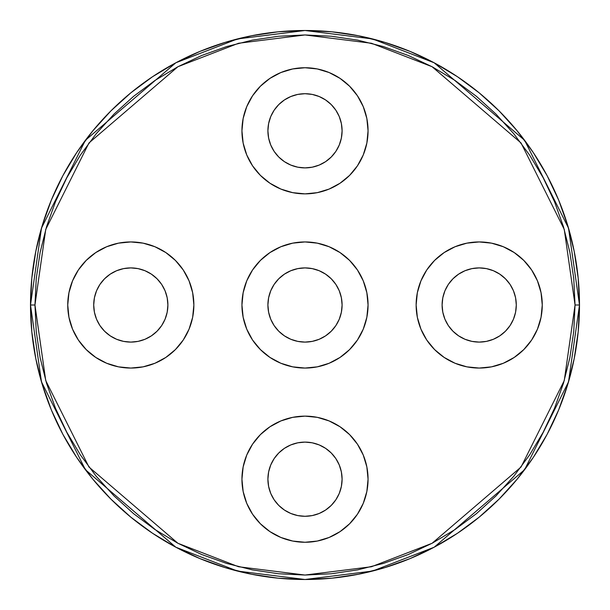 <?xml version="1.0" encoding="UTF-8"?>
<svg xmlns="http://www.w3.org/2000/svg" width="610" height="610" viewBox="0 0 610 610"><rect width="100%" height="100%" fill="white"/><g stroke="black" fill="none" stroke-linecap="round" stroke-linejoin="round"><path stroke-width="0.91" d="M579.5 305L568.52 228.14L524.6 140.3L434.175 62.792L372.573 38.948L305 30.5L237.427 38.948L175.825 62.792L85.4 140.3L41.48 228.14L30.5 305L34.953 305L45.75 229.383L88.961 142.969L177.922 66.719L238.525 43.264L305 34.953L371.475 43.264L432.078 66.719L521.039 142.969L564.25 229.383L575.047 305L579.5 305A274.5 274.5 0 0 1 305 579.5A274.5 274.5 0 0 1 30.5 305A274.5 274.5 0 0 1 305 30.5A274.5 274.5 0 0 1 579.5 305L578.181 278.091L574.223 251.45L567.681 225.319L558.607 199.95L547.086 175.604L533.239 152.492L517.188 130.86L499.102 110.898L479.14 92.811L457.508 76.761L434.396 62.914L410.05 51.392L384.681 42.319L358.55 35.776L331.909 31.819L305 30.5L278.091 31.819L251.45 35.776L225.319 42.319L199.95 51.392L175.604 62.914L152.492 76.761L130.86 92.811L110.898 110.898L92.811 130.86L76.761 152.492L62.914 175.604L51.392 199.95L42.319 225.319L35.776 251.45L31.819 278.091L30.5 305L31.819 331.909L35.776 358.55L42.319 384.681L51.392 410.05L62.914 434.396L76.761 457.508L92.811 479.14L110.898 499.102L130.86 517.188L152.492 533.239L175.604 547.086L199.95 558.607L225.319 567.681L251.45 574.223L278.091 578.181L305 579.5L331.909 578.181L358.55 574.223L384.681 567.681L410.05 558.607L434.396 547.086L457.508 533.239L479.14 517.188L499.102 499.102L517.188 479.14L533.239 457.508L547.086 434.396L558.607 410.05L567.681 384.681L574.223 358.55L578.181 331.909L579.5 305L575.047 305L573.751 278.534L569.862 252.319L563.419 226.607L554.49 201.658L543.159 177.701L529.541 154.97L513.75 133.681L495.953 114.047L476.318 96.25L455.029 80.459L432.299 66.841L408.342 55.51L383.393 46.581L357.681 40.138L331.466 36.249L305 34.953L278.534 36.249L252.319 40.138L226.607 46.581L201.658 55.51L177.701 66.841L154.97 80.459L133.681 96.25L114.047 114.047L96.25 133.681L80.459 154.97L66.841 177.701L55.51 201.658L46.581 226.607L40.138 252.319L36.249 278.534L34.953 305L36.249 331.466L40.138 357.681L46.581 383.393L55.51 408.342L66.841 432.299L80.459 455.029L96.25 476.318L114.047 495.953L133.681 513.75L154.97 529.541L177.701 543.159L201.658 554.49L226.607 563.419L252.319 569.862L278.534 573.751L305 575.047L331.466 573.751L357.681 569.862L383.393 563.419L408.342 554.49L432.299 543.159L455.029 529.541L476.318 513.75L495.953 495.953L513.75 476.318L529.541 455.029L543.159 432.299L554.49 408.342L563.419 383.393L569.862 357.681L573.751 331.466L575.047 305L564.25 380.617L521.039 467.031L432.078 543.281L371.475 566.736L305 575.047L238.525 566.736L177.922 543.281L88.961 467.031L45.75 380.617L34.953 305L30.5 305L41.48 381.86L85.4 469.7L175.825 547.208L237.427 571.051L305 579.5L372.573 571.051L434.175 547.208L524.6 469.7L568.52 381.86L579.5 305M335.843 284.39L331.23 278.77L335.843 284.39L339.274 290.802L341.379 297.764L342.096 305A37.096 37.096 0 0 1 305 342.096A37.096 37.096 0 0 1 267.904 305L268.621 297.764L270.726 290.802L274.157 284.39L278.77 278.77L274.157 284.39M357.429 340.037L349.591 349.591L357.429 340.037L363.263 329.133L366.846 317.299L368.059 305A63.059 63.059 0 0 1 305 368.059A63.059 63.059 0 0 1 241.941 305A63.059 63.059 0 0 1 305 241.941A63.059 63.059 0 0 1 368.059 305L367.525 313.227M516.289 305A37.096 37.096 0 0 1 479.193 342.096A37.096 37.096 0 0 1 442.105 305L442.814 297.764L444.926 290.802L448.35 284.39L452.963 278.77L458.59 274.157L465.003 270.726L471.957 268.621L479.193 267.904L486.429 268.621L493.391 270.726L499.803 274.157L505.423 278.77L510.036 284.39L513.467 290.802L515.58 297.764L516.289 305L515.58 312.236L513.467 319.198L510.036 325.61L505.423 331.23L499.803 335.843L493.391 339.274L486.429 341.379L479.193 342.096L471.957 341.379L465.003 339.274L458.59 335.843L452.963 331.23L448.35 325.61L444.926 319.198L442.814 312.236L442.105 305A37.096 37.096 0 0 1 479.193 267.904A37.096 37.096 0 0 1 516.289 305M342.096 479.193A37.096 37.096 0 0 1 305 516.289A37.096 37.096 0 0 1 267.904 479.193L268.621 471.957L270.726 465.003L274.157 458.59L278.77 452.963L284.39 448.35L290.802 444.926L297.764 442.814L305 442.105L312.236 442.814L319.198 444.926L325.61 448.35L331.23 452.963L335.843 458.59L339.274 465.003L341.379 471.957L342.096 479.193L341.379 486.429L339.274 493.391L335.843 499.803L331.23 505.423L325.61 510.036L319.198 513.467L312.236 515.58L305 516.289L297.764 515.58L290.802 513.467L284.39 510.036L278.77 505.423L274.157 499.803L270.726 493.391L268.621 486.429L267.904 479.193A37.096 37.096 0 0 1 305 442.105A37.096 37.096 0 0 1 342.096 479.193M167.895 305A37.096 37.096 0 0 1 130.807 342.096A37.096 37.096 0 0 1 93.711 305L94.42 297.764L96.532 290.802L99.964 284.39L104.577 278.77L110.197 274.157L116.609 270.726L123.571 268.621L130.807 267.904L138.043 268.621L144.997 270.726L151.41 274.157L157.037 278.77L161.65 284.39L165.074 290.802L167.186 297.764L167.895 305L167.186 312.236L165.074 319.198L161.65 325.61L157.037 331.23L151.41 335.843L144.997 339.274L138.043 341.379L130.807 342.096L123.571 341.379L116.609 339.274L110.197 335.843L104.577 331.23L99.964 325.61L96.532 319.198L94.42 312.236L93.711 305A37.096 37.096 0 0 1 130.807 267.904A37.096 37.096 0 0 1 167.895 305M426.764 269.963L434.602 260.409L426.764 269.963L420.938 280.867L417.347 292.701L416.134 305L417.347 317.299L416.134 305A63.059 63.059 0 0 1 479.193 241.941A63.059 63.059 0 0 1 542.259 305A63.059 63.059 0 0 1 479.193 368.059A63.059 63.059 0 0 1 416.134 305L416.676 296.773M252.57 444.164L260.409 434.602L252.57 444.164L246.737 455.068L243.154 466.894L241.941 479.193A63.059 63.059 0 0 1 305 416.134A63.059 63.059 0 0 1 368.059 479.193A63.059 63.059 0 0 1 305 542.259A63.059 63.059 0 0 1 241.941 479.193L242.475 470.966M183.236 340.037L175.398 349.591L183.236 340.037L189.062 329.133L192.653 317.299L193.866 305L192.653 292.701L193.866 305A63.059 63.059 0 0 1 130.807 368.059A63.059 63.059 0 0 1 67.74 305A63.059 63.059 0 0 1 130.807 241.941A63.059 63.059 0 0 1 193.866 305L193.324 313.227M342.096 130.807A37.096 37.096 0 0 1 305 167.895A37.096 37.096 0 0 1 267.904 130.807L268.621 123.571L270.726 116.609L274.157 110.197L278.77 104.577L284.39 99.964L290.802 96.532L297.764 94.42L305 93.711L312.236 94.42L319.198 96.532L325.61 99.964L331.23 104.577L335.843 110.197L339.274 116.609L341.379 123.571L342.096 130.807L341.379 138.043L339.274 144.997L335.843 151.41L331.23 157.037L325.61 161.65L319.198 165.074L312.236 167.186L305 167.895L297.764 167.186L290.802 165.074L284.39 161.65L278.77 157.037L274.157 151.41L270.726 144.997L268.621 138.043L267.904 130.807A37.096 37.096 0 0 1 305 93.711A37.096 37.096 0 0 1 342.096 130.807M357.429 165.836L349.591 175.398L357.429 165.836L363.263 154.932L366.846 143.106L368.059 130.807A63.059 63.059 0 0 1 305 193.866A63.059 63.059 0 0 1 241.941 130.807A63.059 63.059 0 0 1 305 67.74A63.059 63.059 0 0 1 368.059 130.807L367.525 139.034M531.63 340.037L523.784 349.591L514.23 357.429L523.784 349.591L531.63 340.037L537.456 329.133L541.047 317.299L542.259 305L541.047 292.701L537.456 280.867L531.63 269.963L523.784 260.409L531.63 269.963M444.164 357.429L434.602 349.591L444.164 357.429L455.068 363.263L466.894 366.846L479.193 368.059L470.966 367.525M434.602 349.591L426.764 340.037L434.602 349.591M434.602 260.409L444.164 252.57L434.602 260.409M514.23 252.57L523.784 260.409L514.23 252.57L503.326 246.737L491.5 243.154L479.193 241.941L466.894 243.154L455.068 246.737L444.164 252.57M175.398 349.591L165.836 357.429L175.398 349.591M95.77 357.429L86.216 349.591L78.37 340.037L86.216 349.591L95.77 357.429L106.674 363.263L118.5 366.846L130.807 368.059L143.106 366.846L154.932 363.263L165.836 357.429M78.37 269.963L86.216 260.409L95.77 252.57L86.216 260.409L78.37 269.963L72.544 280.867L68.953 292.701L67.74 305L68.953 317.299L72.544 329.133L78.37 340.037M165.836 252.57L175.398 260.409L165.836 252.57L154.932 246.737L143.106 243.154L130.807 241.941L139.034 242.475M175.398 260.409L183.236 269.963L175.398 260.409M349.591 175.398L340.037 183.236L349.591 175.398M269.963 183.236L260.409 175.398L269.963 183.236L280.867 189.062L292.701 192.653L305 193.866L317.299 192.653L305 193.866L296.773 193.324M260.409 175.398L252.57 165.836L260.409 175.398M252.57 95.77L260.409 86.216L269.963 78.37L260.409 86.216L252.57 95.77L246.737 106.674L243.154 118.5L241.941 130.807L243.154 143.106L246.737 154.932L252.57 165.836M340.037 78.37L349.591 86.216L357.429 95.77L349.591 86.216L340.037 78.37L329.133 72.544L317.299 68.953L305 67.74L292.701 68.953L280.867 72.544L269.963 78.37M357.429 514.23L349.591 523.784L340.037 531.63L349.591 523.784L357.429 514.23L363.263 503.326L366.846 491.5L368.059 479.193L366.846 466.894L363.263 455.068L357.429 444.164L349.591 434.602L357.429 444.164M269.963 531.63L260.409 523.784L252.57 514.23L260.409 523.784L269.963 531.63L280.867 537.456L292.701 541.047L305 542.259L317.299 541.047L329.133 537.456L340.037 531.63M260.409 434.602L269.963 426.764L260.409 434.602M340.037 426.764L349.591 434.602L340.037 426.764L329.133 420.938L317.299 417.347L305 416.134L292.701 417.347L305 416.134L313.227 416.676M349.591 349.591L340.037 357.429L349.591 349.591M269.963 357.429L260.409 349.591L269.963 357.429L280.867 363.263L292.701 366.846L305 368.059L296.773 367.525M260.409 349.591L252.57 340.037L260.409 349.591M252.57 269.963L260.409 260.409L252.57 269.963L246.737 280.867L243.154 292.701L241.941 305L242.475 296.773M260.409 260.409L269.963 252.57L260.409 260.409M340.037 252.57L349.591 260.409L340.037 252.57L329.133 246.737L317.299 243.154L305 241.941L313.227 242.475M349.591 260.409L357.429 269.963L349.591 260.409M317.299 192.653L329.133 189.062L340.037 183.236M368.059 130.807L366.846 118.5L363.263 106.674L357.429 95.77M192.653 292.701L189.062 280.867L183.236 269.963M130.807 241.941L118.5 243.154L106.674 246.737L95.77 252.57M241.941 479.193L243.154 491.5L246.737 503.326L252.57 514.23M292.701 417.347L280.867 420.938L269.963 426.764M417.347 317.299L420.938 329.133L426.764 340.037M479.193 368.059L491.5 366.846L503.326 363.263L514.23 357.429M331.23 278.77L325.61 274.157L331.23 278.77M284.39 274.157L278.77 278.77L284.39 274.157L290.802 270.726L297.764 268.621L305 267.904L312.236 268.621L319.198 270.726L325.61 274.157M274.157 325.61L278.77 331.23L284.39 335.843L278.77 331.23L274.157 325.61L270.726 319.198L268.621 312.236L267.904 305A37.096 37.096 0 0 1 305 267.904A37.096 37.096 0 0 1 342.096 305L341.379 312.236L339.274 319.198L335.843 325.61L331.23 331.23L335.843 325.61M325.61 335.843L331.23 331.23L325.61 335.843L319.198 339.274L312.236 341.379L305 342.096L297.764 341.379L290.802 339.274L284.39 335.843M161.65 284.39L157.037 278.77L151.41 274.157M110.197 274.157L104.577 278.77L99.964 284.39M99.964 325.61L104.577 331.23L110.197 335.843M151.41 335.843L157.037 331.23L161.65 325.61M510.036 284.39L505.423 278.77L499.803 274.157M458.59 274.157L452.963 278.77L448.35 284.39M448.35 325.61L452.963 331.23L458.59 335.843M499.803 335.843L505.423 331.23L510.036 325.61M335.843 458.59L331.23 452.963L325.61 448.35M284.39 448.35L278.77 452.963L274.157 458.59M274.157 499.803L278.77 505.423L284.39 510.036M325.61 510.036L331.23 505.423L335.843 499.803M335.843 110.197L331.23 104.577L325.61 99.964M284.39 99.964L278.77 104.577L274.157 110.197M274.157 151.41L278.77 157.037L284.39 161.65M325.61 161.65L331.23 157.037L335.843 151.41M241.941 305L243.154 317.299L246.737 329.133L252.57 340.037M305 368.059L317.299 366.846L329.133 363.263L340.037 357.429M368.059 305L366.846 292.701L363.263 280.867L357.429 269.963M305 241.941L292.701 243.154L280.867 246.737L269.963 252.57"/></g></svg>
